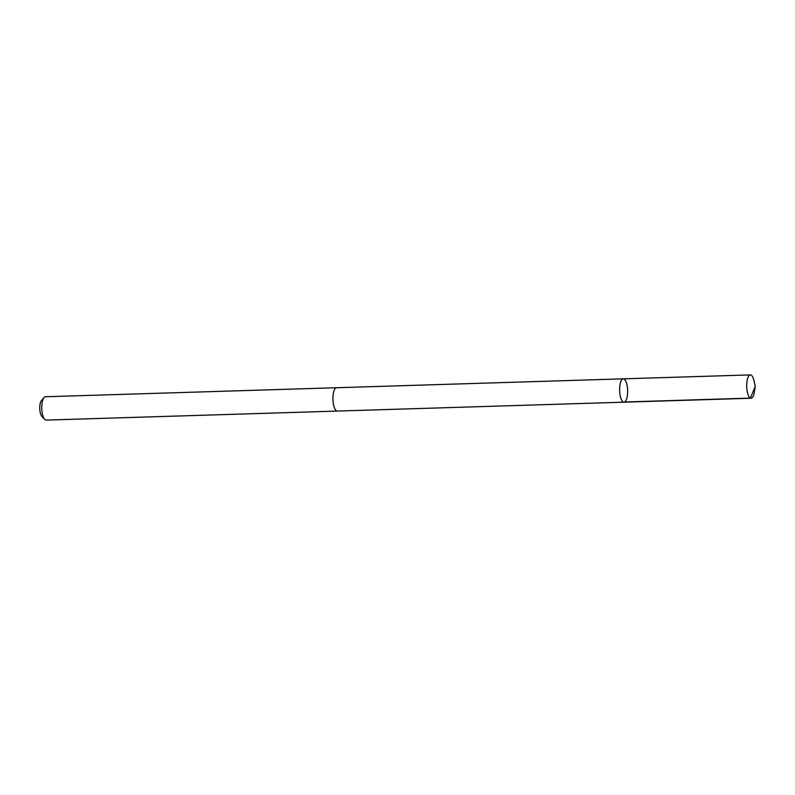 <?xml version="1.0" encoding="UTF-8"?>
<svg xmlns="http://www.w3.org/2000/svg" width="795" height="795" viewBox="0 0 795 795"><rect width="100%" height="100%" fill="white"/><g stroke="black" fill="none" stroke-linecap="round" stroke-linejoin="round"><path stroke-width="1.19" d="M337.438 411.065A11.677 3.995 -91.8 0 1 337.319 411.075A11.677 3.995 -91.8 0 1 335.242 409.505A11.677 3.995 -91.8 0 1 333.016 396.447A11.677 3.995 -91.8 0 1 336.593 387.731L623.26 378.837A11.677 3.995 88.2 0 0 619.633 390.633A11.677 3.995 88.2 0 0 623.986 402.181A11.677 3.995 88.2 0 0 627.573 393.475A11.677 3.995 88.2 0 0 625.347 380.398A11.677 3.995 88.2 0 0 623.26 378.837A11.677 3.995 88.2 0 0 619.633 390.633A11.677 3.995 88.2 0 0 623.986 402.181L751.066 398.245A11.677 3.995 -91.8 0 1 748.989 396.685A11.677 3.995 -91.8 0 1 746.763 383.617A11.677 3.995 -91.8 0 1 750.341 374.902A11.677 3.995 -91.8 0 1 752.428 376.462A11.677 3.995 -91.8 0 1 754.038 380.894L755.25 386.43L754.385 392.034A11.677 3.995 -91.8 0 1 751.066 398.245M623.986 402.181L337.319 411.065A11.677 3.995 -91.8 0 1 335.242 409.514A11.677 3.995 -91.8 0 1 333.006 396.437A11.677 3.995 -91.8 0 1 336.593 387.731A11.677 3.995 -91.8 0 1 336.712 387.731M337.319 411.075L46.13 420.098A11.677 3.995 -91.8 0 1 44.649 419.343A11.677 3.995 -91.8 0 1 44.053 418.538A11.677 3.995 -91.8 0 1 41.757 407.606A11.677 3.995 -91.8 0 1 43.973 397.599A11.677 3.995 -91.8 0 1 45.404 396.755L336.593 387.731M44.649 419.343L41.807 416.292A8.308 2.842 -91.8 0 1 41.38 415.715A8.308 2.842 -91.8 0 1 39.75 407.944A8.308 2.842 -91.8 0 1 41.33 400.819L43.973 397.599M623.32 402.041L750.4 398.106L755.25 386.43M623.26 378.837L750.341 374.902"/></g></svg>
